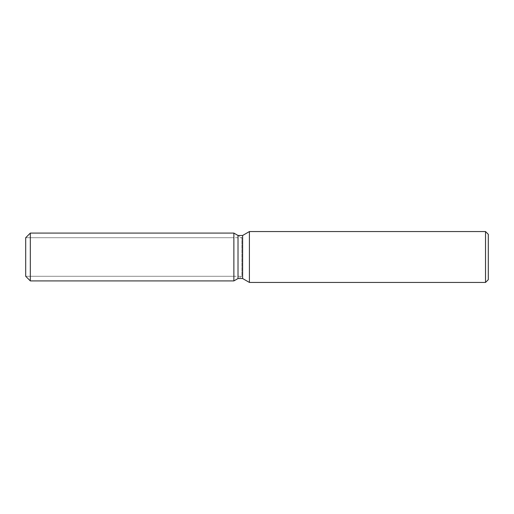 <?xml version="1.0" encoding="UTF-8"?>
<svg xmlns="http://www.w3.org/2000/svg" width="514" height="514" viewBox="0 0 514 514"><rect width="100%" height="100%" fill="white"/><g stroke="black" fill="none" stroke-linecap="round" stroke-linejoin="round"><path stroke-width="0.39" stroke-dasharray="2.57 1.93" d="M233.87 276.288L25.7 276.288L25.7 237.712L233.87 237.712L233.87 276.288L233.87 237.712M488.3 234.333L488.3 279.667M485.524 231.557L485.524 282.443M249.412 231.557L249.412 282.443M242.627 235.476L242.627 278.524M238.014 235.476L238.014 278.524L241.882 276.288L241.882 237.712L241.882 276.288L25.7 276.288L25.7 237.712L241.882 237.712L238.014 235.476M233.87 233.086L233.87 280.914L233.87 233.086M30.326 233.086L30.326 280.914"/><path stroke-width="0.77" d="M233.87 280.914L30.326 280.914L25.7 276.288L25.7 237.712L30.326 233.086L233.87 233.086L238.014 235.476L242.627 235.476L249.412 231.557L485.524 231.557L488.3 234.333L488.3 279.667L485.524 282.443L249.412 282.443L242.627 278.524L238.014 278.524L233.87 280.914L233.87 233.086L238.014 235.476L238.014 278.524L233.87 280.914L233.87 233.086M242.627 278.524L242.627 235.476M249.412 282.443L249.412 231.557M485.524 282.443L485.524 231.557M30.326 280.914L30.326 233.086M25.7 276.288L25.7 237.712"/></g></svg>
